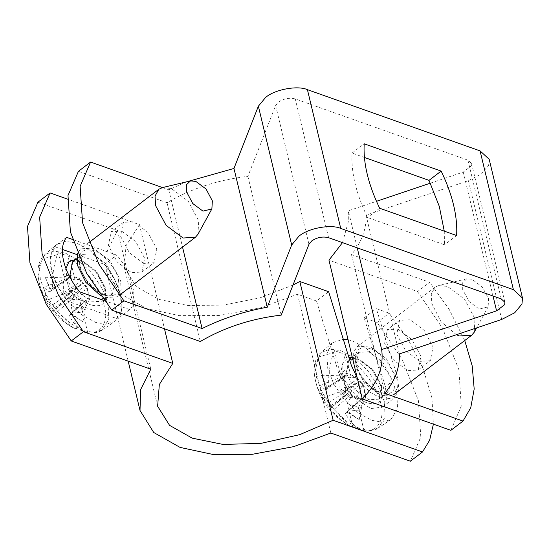 <?xml version="1.0" encoding="UTF-8"?>
<svg xmlns="http://www.w3.org/2000/svg" width="550" height="550" viewBox="0 0 550 550"><rect width="100%" height="100%" fill="white"/><g stroke="black" fill="none" stroke-linecap="round" stroke-linejoin="round"><path stroke-width="0.41" stroke-dasharray="2.75 2.06" d="M430.348 183.164L463.265 172.067L471.357 165.894L471.577 163.508L467.933 160.153L295.281 98.931C289.554 97.481 283.979 98.519 278.548 102.046L275.653 105.545L247.899 176.357C217.992 179.843 191.029 188.636 167.007 202.73L78.43 171.325M162.518 187.571L168.774 189.784L186.464 181.857M489.184 159.28L488.647 165.234L481.415 173.979L468.401 180.675L366.059 215.167C366.534 229.006 361.68 242.144 351.491 254.581L429.694 282.308L417.546 291.569L328.969 260.164M342.485 242.626L348.288 221.939L348.336 210.801L376.461 201.321M167.007 202.73L200.324 341.502M121.522 231.041L135.809 241.684L144.65 258.28L141.9 272.016L131.519 272.669L117.239 262.027L108.391 245.424L111.148 231.694L121.522 231.041M450.862 430.341L461.299 406.113L458.879 369.71L442.64 328.398L417.546 291.569M397.774 328.996L412.053 339.639L420.894 356.235L418.144 369.971L407.763 370.624L393.484 359.982L384.643 343.379L387.393 329.649L397.774 328.996M464.729 340.519L449.274 309.54L429.694 282.308M384.808 393.346L351.491 254.581M419.911 361.364L405.632 350.721L396.791 334.118L399.541 320.389L409.922 319.729L424.201 330.371L433.043 346.974L430.293 360.704L419.911 361.364M366.059 215.167L399.376 353.939M357.232 247.857L348.336 210.801M168.774 189.784L182.531 247.094M143.667 263.409L129.381 252.766L120.539 236.163L123.296 222.427L133.671 221.774L147.957 232.416L156.798 249.019L154.041 262.749L143.667 263.409M247.899 176.357L281.215 315.123M444.263 231.137L444.476 244.784L367.524 217.498C356.139 193.813 350.982 172.336 352.055 153.072L364.409 157.451M352.055 153.072L364.196 143.804M456.624 235.524L444.476 244.784M379.665 208.237L367.524 217.498M37.936 202.201L117.473 230.402L107.257 250.958L106.7 271.714L120.422 293.734L146.761 308.646L179.272 315.611L218.969 315.528L260.37 307.863L297.522 294.25L316.504 300.981L328.653 291.713M292.992 285.072L260.061 297.846L223.032 305.147L187.612 305.456L158.909 299.386L136.249 286.584L124.314 267.486L126.019 245.726L139.473 224.634L67.547 199.127M357.246 377.933L369.793 392.15L383.013 399.314L394.563 397.829L398.901 389.331L397.506 377.438L376.31 308.619L389.201 313.191L407.901 338.979L422.998 368.308L431.949 397.939L433.4 424.153M316.504 300.981L339.199 374.681L352.034 396.158L370.865 408.581L382.415 407.089L386.753 398.599L385.357 386.698L364.162 317.879L377.059 322.451L402.153 359.281L418.392 400.586L420.812 436.996L410.369 461.223M297.522 294.25L330.839 433.022M117.473 230.402L150.789 369.174M139.473 224.634L164.478 328.79M104.149 300.527L129.8 309.623C139.088 301.304 132.089 272.168 116.71 255.104L72.414 239.394M62.404 249.418L54.409 246.586C50.091 252.099 49.122 260.067 51.501 270.49C54.148 281.002 59.476 291.204 67.499 301.104L117.652 318.883C126.94 310.564 119.948 281.435 104.562 264.364L77.096 254.629M364.162 317.879L376.31 308.619M104.562 264.364L116.71 255.104M66.557 237.318L54.409 246.586M129.8 309.623L117.652 318.883M79.647 291.837L67.499 301.104M377.059 322.451L389.201 313.191M197.945 234.307L198.736 220.894L188.21 201.128L171.208 188.458L162.339 187.612M49.39 291.981L68.207 279.324L68.049 285.161L66.502 278.719L68.207 279.324L70.228 277.111L50.854 289.554L45.244 277.255L50.318 290.139L49.39 291.981L43.649 287.293L46.743 300.176L52.484 304.865L54.553 307.766L53.391 311.19L55.495 308.88L72.421 327.326L87.732 332.668L86.247 332.551C78.966 329.443 73.287 323.696 69.197 315.308L70.847 314.325L82.947 321.668L71.383 313.734L72.311 311.898L82.802 312.964L79.709 300.08L69.218 299.007L67.155 296.113L74.8 287.732L66.206 294.993L63.731 292.545C63.147 281.483 64.742 270.188 68.509 258.658C83.332 265.533 101.399 288.942 104.431 305.195C109.368 322.128 100.224 335.885 86.247 332.551L86.769 332.702C94.029 333.403 99.192 332.468 102.252 329.904L93.583 332.441L83.559 330.632L70.434 323.482L56.87 310.75L46.166 294.889L40.349 279.73L39.421 265.299L44.832 254.609L53.934 251.082L64.886 252.849L78.004 260.006L91.568 272.738L102.272 288.592L108.089 303.751L108.838 319.172L102.252 329.904L114.613 321.64L105.772 324.225L95.549 322.382L82.17 315.095L68.344 302.115L57.427 285.945L51.501 270.49L50.559 255.778L56.073 244.881L65.354 241.285L76.512 243.086L89.891 250.374L103.716 263.354L114.634 279.524L120.56 294.979L121.33 310.702L114.613 321.64M69.218 299.007L85.002 285.278L86.708 285.883L88.254 292.325L85.002 285.278L81.448 281.091L75.371 277.145L70.228 277.111L51.501 289.053M100.588 295.653L104.94 297.632L117.294 296.856L121.11 290.015L120.574 280.507L110.041 260.741L93.039 248.071L80.685 248.854L77.399 253.612M75.027 328.57C60.204 321.695 42.13 298.286 39.105 282.033L38.136 276.698L42.206 259.009L57.282 254.678C53.515 266.207 51.927 277.502 52.511 288.564M54.553 307.766L72.951 294.436L55.495 308.88M57.97 311.327L74.855 296.395L71.301 292.208L52.484 304.865M50.854 289.554L69.011 278.032L50.318 290.139M72.311 311.898L88.096 298.162L86.976 299.757L71.383 313.734M67.155 296.113L83.297 283.099L66.206 294.993M63.731 292.545L81.448 281.091L80.981 279.139L75.068 279.923L69.486 256.657L68.509 258.658M86.976 299.757L69.197 315.308M87.732 332.668L82.149 309.403L86.549 302.328L80.939 300.341L74.855 296.395L75.323 298.354L70.929 305.429L76.512 328.694M57.282 254.678L58.266 252.677L63.848 275.942L69.754 275.158L70.228 277.111M86.549 302.328L86.082 300.376L80.939 300.341L75.323 298.354M69.754 275.158L80.981 279.139M69.596 291.603L68.049 285.161L71.301 292.208L69.596 291.603L46.743 300.176M89.801 298.767L88.096 298.162L88.254 292.325L89.801 298.767L82.802 312.964M79.709 300.08L86.708 285.883M66.502 278.719L43.649 287.293M69.486 256.657L58.266 252.677M70.929 305.429L82.149 309.403M63.848 275.942L75.068 279.923M82.947 321.668L87.237 299.502M74.8 287.732L83.297 283.099M45.244 277.255L69.011 278.032M72.951 294.436L53.391 311.19M462.701 289.637L462.708 282.652L466.757 278.85L472.079 279.359L482.281 286.956L488.599 298.815L488.125 306.866L479.222 309.093L469.019 301.489L462.701 289.637M474.196 332.262L474.987 318.849L464.454 299.083L447.453 286.413L438.584 285.567L435.098 287.196L431.283 294.03L431.819 303.538L440.887 321.509L456.397 334.723M348.556 409.853L364.348 396.117L364.499 390.28L366.046 396.722L364.348 396.117L363.227 397.719L345.441 413.263L347.091 412.28L359.198 419.629L347.627 411.689L348.556 409.853L359.054 410.919L355.96 398.035L345.462 396.962L343.399 394.068L351.051 385.688L342.451 392.954L339.976 390.5C339.398 379.438 340.986 368.143 344.754 356.613L345.73 354.612L334.51 350.632L333.534 352.632C329.766 364.162 328.171 375.457 328.756 386.526L327.106 387.509L321.496 375.21L326.569 388.101L325.641 389.936L319.894 385.248L322.988 398.131L328.735 402.82L330.798 405.721L329.643 409.145L331.746 406.835L348.666 425.281L351.271 426.525C336.449 419.65 318.374 396.241 315.349 379.988L314.387 374.653L318.457 356.964L333.534 352.632M328.735 402.82L347.545 390.163L345.847 389.558L344.3 383.116L347.545 390.163L351.106 394.35L357.184 398.296L362.326 398.331L362.794 400.283L351.574 396.309L347.174 403.384L352.756 426.649L351.271 426.525M354.09 364.794L364.925 383.776L381.184 395.587L393.539 394.811L397.354 387.977L396.818 378.462L386.293 358.696L369.284 346.026L356.929 346.809L353.258 352.942L353.313 361.549M348.074 339.728L352.756 341.041L366.142 348.329L379.967 361.316L390.878 377.479L396.811 392.934L397.574 408.657L390.857 419.595L382.016 422.18L371.8 420.337L358.421 413.05L344.596 400.07L333.678 383.9L327.745 368.445L326.803 353.732L332.324 342.836L343.269 339.192M344.754 356.613C359.576 363.488 377.651 386.897 380.676 403.15C385.619 420.083 376.468 433.847 362.491 430.506C355.217 427.405 349.532 421.658 345.441 413.263M363.227 397.719L347.627 411.689M343.399 394.068L359.549 381.054L342.451 392.954M339.976 390.5L357.692 379.046L361.254 383.233L345.462 396.962M330.798 405.721L349.195 392.391L331.746 406.835M334.221 409.283L351.106 394.35L351.574 396.309M327.106 387.509L345.256 375.987L326.569 388.101M325.641 389.936L344.451 377.279L346.472 375.066L328.756 386.526M327.752 387.007L346.472 375.066L346.005 373.113L357.225 377.094L351.319 377.877L345.73 354.612M346.472 375.066L351.615 375.1L357.692 379.046L357.225 377.094M352.756 426.649L363.983 430.629L363.014 430.657C370.274 431.358 375.437 430.423 378.503 427.859L369.827 430.396L359.803 428.587L346.679 421.438L333.121 408.705L322.41 392.844L316.594 377.685L315.673 363.254L321.083 352.571L330.186 349.037L341.131 350.811L354.255 357.961L367.812 370.693L378.524 386.547L384.34 401.706L385.089 417.127L378.503 427.859L390.857 419.595M363.983 430.629L358.394 407.364L362.794 400.283M334.51 350.632L340.093 373.897L346.005 373.113M362.952 383.838L364.499 390.28L361.254 383.233L362.952 383.838L355.96 398.035M342.753 376.674L344.451 377.279L344.3 383.116L342.753 376.674L319.894 385.248M322.988 398.131L345.847 389.558M366.046 396.722L359.054 410.919M351.319 377.877L340.093 373.897M358.394 407.364L347.174 403.384M321.496 375.21L345.256 375.987M329.643 409.145L349.195 392.391M359.198 419.629L363.481 397.457M359.549 381.054L351.051 385.688M501.717 319.447L468.401 180.675M463.265 172.067L493.013 296.003M275.653 105.545L308.969 244.317M295.281 98.931L328.597 237.703M467.933 160.153L501.249 298.925M397.506 377.438L385.357 386.698M339.199 374.681L351.347 365.413M105.346 287.774L96.718 271.569L82.775 261.181L72.641 261.821C80.871 258.301 87.003 263.553 95.054 271.349C100.1 277.262 103.324 283.126 104.727 288.949C106.074 294.511 105.387 298.588 102.657 301.18L105.346 287.774M75.804 259.407L80.678 260.432L95.982 271.837L105.456 289.623C107.449 302.631 102.761 307.773 91.389 305.037C82.019 302.624 68.386 286.571 66.605 275.846L65.952 268.627M79.674 267.816L82.362 254.409L92.489 253.77L106.432 264.158L115.067 280.363L112.379 293.769L102.245 294.408L88.302 284.02L79.674 267.816M118.415 279.737C116.634 269.012 103.008 252.959 93.637 250.553C82.259 247.816 77.571 252.952 79.564 265.966C81.345 276.691 94.971 292.744 104.342 295.157C115.713 297.887 120.409 292.751 118.415 279.737M71.837 280.734L81.022 294.078L92.531 301.819L102.657 301.18L112.379 293.769C106.226 300.816 83.297 282.954 80.293 266.633C78.932 261.161 79.619 257.091 82.362 254.409L76.601 258.796M346.204 373.182L354.832 389.386L368.775 399.774L378.909 399.135L381.597 385.729L372.962 369.524L359.019 359.136L348.886 359.776L346.204 373.182M352.048 357.362L356.922 358.387L372.226 369.793L381.7 387.578C383.694 400.592 379.005 405.728 367.634 402.992C358.263 400.579 344.637 384.526 342.856 373.801L342.863 363.323L348.947 357.624M391.311 378.317L388.623 391.724L378.496 392.363L364.554 381.975L355.919 365.771L358.607 352.364L368.741 351.725L382.683 362.113L391.311 378.317M355.809 363.921C357.589 374.646 371.223 390.699 380.593 393.112C391.964 395.849 396.653 390.706 394.659 377.699C392.879 366.967 379.252 350.914 369.882 348.507C358.511 345.771 353.815 350.907 355.809 363.921M471.577 163.508L504.893 302.28M123.296 222.427L111.148 231.694M399.541 320.389L387.393 329.649M141.9 272.016L154.041 262.749M418.144 369.971L430.293 360.704M128.178 361.158L106.7 271.714M124.314 267.486L157.63 406.257M382.415 407.089L394.563 397.829M119.371 295.268L117.294 296.856M72.421 327.326C52.786 316.044 41.36 299.166 38.136 276.698C36.877 264.192 41.436 257.063 44.832 254.609L56.073 244.881M88.859 242.619L80.685 248.854M466.757 278.85L438.584 285.567M349.47 359.329L348.886 359.776C357.115 356.256 363.254 361.508 371.298 369.304C376.351 375.217 379.576 381.081 380.971 386.904C382.326 392.466 381.631 396.543 378.909 399.135L388.623 391.724C382.477 398.771 359.549 380.909 356.538 364.595C355.176 359.123 355.871 355.046 358.607 352.364L352.268 357.197M435.098 287.196L356.929 346.809M332.324 342.836L321.083 352.571C317.68 355.018 313.122 362.147 314.387 374.653C317.604 397.121 329.031 413.999 348.666 425.281M488.125 306.866L476.575 327.917"/><path stroke-width="0.82" d="M111.746 310.09L123.894 300.829L202.091 328.556C222.186 318.519 243.911 311.41 267.279 307.216L291.686 244.97L298.911 236.225C307.966 228.243 330.969 223.96 340.739 228.436L307.423 89.664L480.081 150.892L513.398 289.657L522.5 298.052L521.964 304.006L514.731 312.751L501.717 319.447L399.376 353.939C399.85 367.778 394.996 380.916 384.808 393.346L463.011 421.08L450.862 430.341L362.285 398.936C377.568 383.329 384.024 366.877 381.652 349.566L496.574 310.839L504.673 304.666L504.893 302.28L501.249 298.925L328.597 237.703C322.871 236.246 317.295 237.284 311.864 240.817L308.969 244.317L281.215 315.123C251.309 318.615 224.345 327.408 200.324 341.502L111.746 310.09L86.646 273.268L70.407 231.956L67.994 195.546L78.43 171.325L90.578 162.058L162.518 187.571M186.464 181.857L233.963 168.451L258.369 106.198L265.602 97.453C274.649 89.471 297.653 85.188 307.423 89.664M362.285 398.936L328.969 260.164L342.485 242.626M376.461 201.321L430.348 183.164M463.011 421.08L470.759 407.674L474.183 389.001L472.23 365.984L464.729 340.519M381.652 349.566L357.232 247.857M90.578 162.058L80.135 186.285L82.555 222.695L98.794 264L123.894 300.829M182.531 247.094L202.091 328.556M267.279 307.216L233.963 168.451M480.081 150.892L489.184 159.28L522.5 298.052M513.398 289.657L340.739 228.436M364.409 157.451L429.007 180.359L439.292 206.353L444.263 231.137M379.665 208.237C368.287 184.553 363.131 163.075 364.196 143.804L441.155 171.091C452.533 194.776 457.689 216.253 456.624 235.524L379.665 208.237M429.007 180.359L441.155 171.091M410.369 461.223L330.839 433.022L293.686 446.634L252.285 454.293L212.589 454.382L180.077 447.418L153.739 432.506L140.016 410.486L140.573 389.73L150.789 369.174L71.252 340.972L83.401 331.712L172.789 363.406L159.335 384.498L157.63 406.257L169.565 425.356L192.225 438.151L222.908 444.407L260.831 443.396L299.764 434.651L333.135 420.262L422.517 451.956L410.369 461.223M67.547 199.127L50.084 192.94L37.936 202.201L27.5 226.428L29.92 262.838L46.159 304.143L71.252 340.972M357.246 377.933L351.347 365.413L328.653 291.713L299.819 281.49L292.992 285.072M299.819 281.49L333.135 420.262M433.4 424.153L429.646 440.192L422.517 451.956M164.478 328.79L172.789 363.406M83.401 331.712L58.307 294.882L42.068 253.571L39.648 217.167L50.084 192.94M72.414 239.394L66.557 237.318C62.239 242.839 61.27 250.807 63.649 261.222C66.296 271.741 71.624 281.944 79.647 291.837L104.149 300.527M77.096 254.629L62.404 249.418M212.355 200.86L211.881 208.911L202.978 211.138L192.775 203.534L186.457 191.675L186.464 184.69L190.513 180.895L195.834 181.404L206.037 189.001L212.355 200.86M190.513 180.895L162.339 187.612L158.854 189.241L155.038 196.075L155.574 205.583L166.1 225.349L183.102 238.019L195.456 237.236L197.945 234.307L211.881 208.911M77.399 253.612L77.406 265.203L85.841 282.343L100.588 295.653M353.313 361.549L354.09 364.794M343.269 339.192L348.074 339.728M456.397 334.723L459.353 335.974L471.707 335.197L474.196 332.262L476.575 327.917M493.013 296.003L496.574 310.839M291.686 244.97L258.369 106.198M76.601 258.796L72.641 261.821L69.953 275.227L71.837 280.734M65.952 268.627L68.984 261.621L75.804 259.407M352.048 357.362L348.947 357.624M140.016 410.486L128.178 361.158M195.456 237.236L119.371 295.268M158.854 189.241L88.859 242.619M349.47 359.329L352.268 357.197M471.707 335.197L393.539 394.811"/></g></svg>
